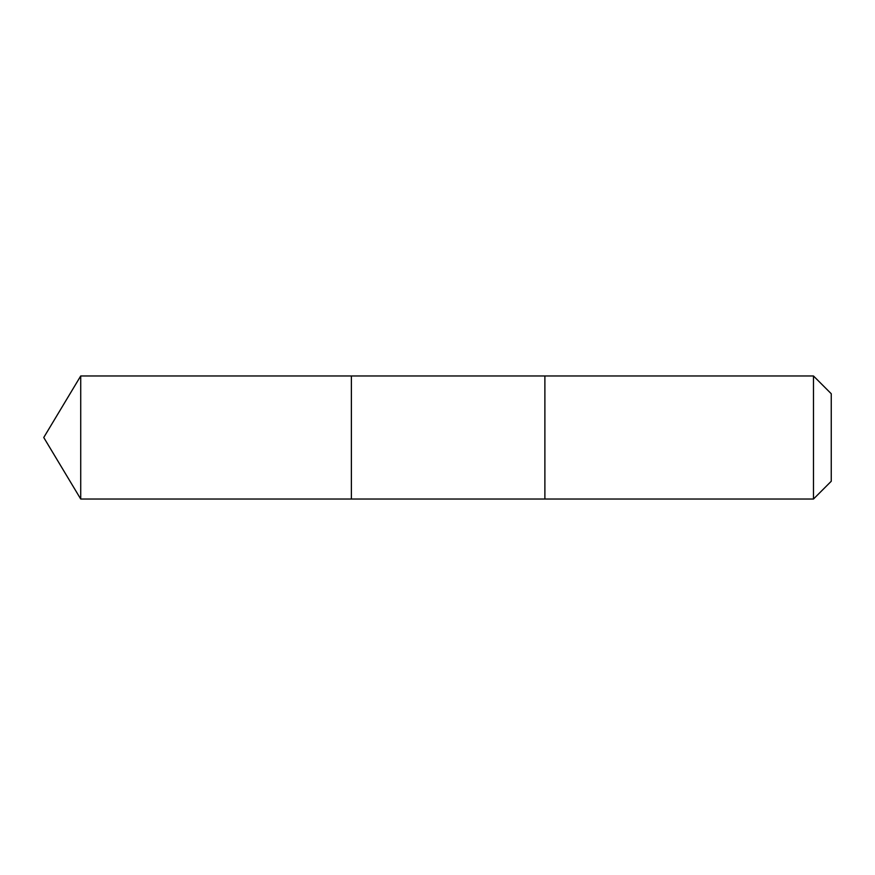 <?xml version="1.0" encoding="UTF-8"?>
<svg xmlns="http://www.w3.org/2000/svg" width="875" height="875" viewBox="0 0 875 875"><rect width="100%" height="100%" fill="white"/><g stroke="black" fill="none" stroke-linecap="round" stroke-linejoin="round"><path stroke-width="1.31" d="M351.378 499.023L351.378 375.977L80.719 375.977L80.719 499.023L351.378 499.023L351.378 375.977L544.884 375.977L544.884 499.023L80.719 499.023L43.75 437.5L80.719 499.023M544.884 387.002L544.884 499.023L813.487 499.023L813.487 375.977L544.884 375.977L544.884 387.002M813.487 375.977L831.25 393.739L831.25 481.261L813.487 499.023M43.75 437.5L80.719 375.977"/></g></svg>

